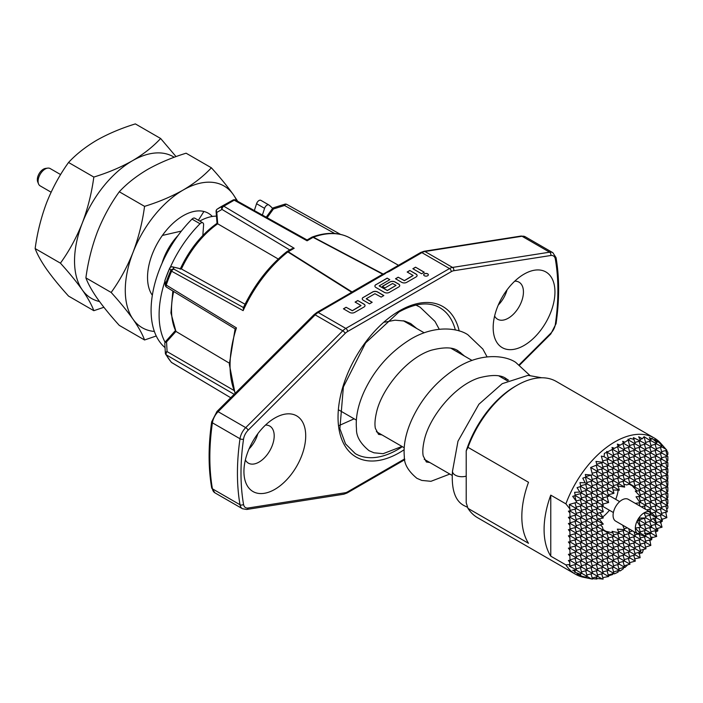 <?xml version="1.0" encoding="UTF-8"?>
<svg xmlns="http://www.w3.org/2000/svg" width="703" height="703" viewBox="0 0 703 703"><rect width="100%" height="100%" fill="white"/><g stroke="black" fill="none" stroke-linecap="round" stroke-linejoin="round"><path stroke-width="1.05" d="M467.644 507.355L464.78 505.958C455.272 501.511 451.177 489.806 452.512 470.834A9.438 5.448 -0 0 0 452.486 471.274A9.438 5.448 -0 0 0 455.245 475.123A9.438 5.448 -0 0 0 466.203 476.133M428.355 274.829A2.337 1.353 0 0 0 427.679 273.924A2.337 1.353 0 0 0 425.166 273.625A2.337 1.353 0 0 0 423.681 274.829M427.679 273.827A2.337 1.353 0 0 0 425.122 273.529A2.337 1.353 0 0 0 423.681 274.785A2.337 1.353 0 0 0 424.366 275.734A2.337 1.353 0 0 0 426.914 276.033A2.337 1.353 0 0 0 428.364 274.785A2.337 1.353 0 0 0 427.679 273.827M651.567 512.909L650.899 512.417A12.592 7.267 120 0 0 650.521 512.171L628.271 499.323A12.592 7.267 120 0 0 621.979 499.947A12.592 7.267 120 0 0 613.754 511.046A12.592 7.267 120 0 0 615.679 521.134L637.937 533.981A12.592 7.267 120 0 0 638.333 534.183L639.089 534.517M639.036 533.41L639.352 534.605L637.182 533.428A12.592 7.267 120 0 0 637.937 533.981M637.182 533.428L640.503 533.401L635.327 528.331A12.592 7.267 120 0 0 637.032 533.278M635.327 528.331L635.327 528.102A12.592 7.267 120 0 1 637.032 521.178L640.503 527.092M644.466 518.348L646.013 524.104L639.352 520.264L638.79 518.085A12.592 7.267 120 0 0 637.182 520.861L637.032 521.178M638.79 518.085L646.013 517.935L639.229 519.754M645.6 522.566L651.347 521.02L646.013 517.935L644.133 512.856A12.592 7.267 120 0 0 638.992 517.795M644.133 512.856L644.326 512.742A12.592 7.267 120 0 1 649.467 511.74L651.303 514.693L644.326 512.742M617.348 571.029L620.239 570.898L623.376 568.718L623.104 567.69M666.699 509.253L667.85 507.97L667.85 505.879L651.347 496.353L649.809 490.597M661.62 519.482L666.857 517.645L665.741 512.206M660.073 522.812L662.358 521.213L662.006 518.779M655.53 532.092L657.78 530.906L657.692 528.348M649.396 540.625L651.672 539.711L651.927 536.934M645.574 547.145L650.837 545.396L649.809 539.939M638.711 553.7L642.331 552.813L643.491 549.447M634.704 558.78L640.125 557.707L639.124 552.268M633.79 555.352L635.327 561.108L629.624 562.637M622.691 567.646L624.941 567.444L627.726 564.799M635.266 503.383L640.055 502.689L636.039 496.766L640.213 496.476L635.266 491.046L637.226 491.107L632.691 486.371L634.958 487.197L629.22 484.226M603.077 529.508L608.526 532.988L606.671 531.442L613.042 532.997L612.005 531.327L619.185 532.892L617.348 529.139L624.484 529.658L622.691 525.159M600.3 524.904L602.357 526.828L603.279 530.273L597.945 527.188L596.399 521.433M598.657 518.348L603.279 524.104L597.532 525.651M618.412 486.142A26.433 15.264 -60 0 1 618.412 486.59A26.433 15.264 -60 0 1 618.412 486.854M618.157 490.307A26.433 15.264 -60 0 1 615.705 499.341M609.413 510.246A26.433 15.264 -60 0 1 602.814 516.881M599.958 518.832A26.433 15.264 -60 0 1 599.334 519.183M467.978 508.366L466.203 502.733L466.203 450.922A76.161 43.973 -60 0 1 515.158 386.378L516.942 385.349A78.674 45.423 120 0 0 467.978 447.336L528.507 482.284A78.674 45.423 120 0 0 528.507 543.314L467.978 508.366A78.674 45.423 120 0 0 477.601 517.724L575.52 574.254A78.674 45.423 120 0 0 583.683 577.321L592.462 579.096L591.056 573.85M661.62 451.642L666.857 450.236L660.934 443.514A78.674 45.423 120 0 0 654.194 437.978L556.275 381.448A78.674 45.423 120 0 0 516.942 385.349L515.158 386.378M550.765 495.132A78.674 45.423 120 0 0 550.765 556.161L550.765 495.132L565.897 503.866L569.931 508.928L569.931 511.019L568.393 511.151L569.931 513.076L569.931 517.188L568.393 517.32L569.931 519.245L569.931 523.348L568.393 523.489L569.931 525.405L569.931 529.517L568.393 529.658L569.931 531.573L569.931 535.686L576.574 539.526L575.036 533.77M216.462 216.129A54.764 31.617 120 0 0 199.757 221.067M198.387 220.276L203.896 211.48A50.352 29.069 -60 0 1 208.316 213.255A50.352 29.069 -60 0 1 212.324 216.471A50.352 29.069 -60 0 0 183.14 215.751L183.14 215.751A50.352 29.069 -60 0 1 183.14 215.751A50.352 29.069 -60 0 0 147.533 277.421A50.352 29.069 -60 0 0 152.34 295.278A50.352 29.069 -60 0 1 162.375 235.443L181.4 231.076M60.607 174.572L50.168 168.544A10.009 5.782 120 0 0 47.69 168.122A10.009 5.782 120 0 0 45.168 169.036A10.009 5.782 120 0 0 38.551 183.94A10.009 5.782 120 0 0 40.159 185.873L51.108 192.2M38.551 183.94L37.734 181.936A8.55 4.939 -60 0 1 43.384 169.195A8.55 4.939 -60 0 1 45.546 168.412L47.69 168.122M221.928 206.199A89.483 51.662 120 0 0 217.253 209.107A2.522 1.344 -123.5 0 0 217.209 209.134L221.928 206.199A89.483 51.662 120 0 0 221.928 206.199L233.062 200.012A2.522 1.336 -116.3 0 1 233.106 199.986L222.473 206.128A2.522 2.162 60.3 0 0 222.016 209.432L216.796 212.411L217.702 223.809A73.059 42.18 120 0 0 181.4 268.968L172.49 266.841A2.522 2.021 -77 0 0 171.848 266.824M524.06 274.135L524.06 274.135A43.683 25.22 120 0 0 493.172 327.633A43.683 25.22 120 0 0 524.06 345.463A43.683 25.22 120 0 0 554.948 291.965A43.683 25.22 120 0 0 524.06 274.135M494.613 316.042A21.398 12.355 120 0 0 497.601 319.241A21.398 12.355 120 0 0 508.304 318.178A21.398 12.355 120 0 0 522.285 299.32A21.398 12.355 120 0 0 519.007 282.167A21.398 12.355 120 0 0 514.745 281.174M498.278 305.049A21.398 12.355 120 0 0 507.056 289.847M274.82 418.03L274.82 418.03A43.683 25.22 120 0 0 243.932 471.528A43.683 25.22 120 0 0 274.82 489.367A43.683 25.22 120 0 0 305.708 435.869A43.683 25.22 120 0 0 274.82 418.03M245.373 459.947A21.398 12.355 120 0 0 248.361 463.136A21.398 12.355 120 0 0 259.064 462.073A21.398 12.355 120 0 0 273.045 443.215A21.398 12.355 120 0 0 269.767 426.071A21.398 12.355 120 0 0 265.506 425.069M249.038 448.945A21.398 12.355 120 0 0 257.816 433.742M165.082 342.238A88.121 50.88 -60 0 1 161.189 295.251A88.121 50.88 -60 0 1 164.845 281.464L165.372 285.365A2.522 2.381 172.3 0 0 166.268 286.894M165.047 347.634A88.121 50.88 -60 0 1 153.184 290.629A88.121 50.88 -60 0 1 192.007 219.116A3.779 2.179 -60 0 1 194.81 218.211L202.824 222.833A3.779 2.179 -60 0 1 203.598 224.837L202.842 235.479M262.386 215.056L264.574 208.343A3.779 2.179 120 0 1 268.889 204.968A3.779 2.179 120 0 1 269.038 205.074A88.121 50.88 -60 0 1 272.606 208.396M261.024 200.452A3.779 2.179 120 0 0 260.875 200.346A3.779 2.179 120 0 0 256.56 203.721L254.328 210.566M170.267 267.404A88.121 50.88 -60 0 1 200.021 223.739A3.779 2.179 -60 0 1 202.824 222.833M351.412 292.43A100.626 58.094 -60 0 1 351.658 292.22L287.843 251.929A99.8 57.62 120 0 0 243.133 310.629L171.611 271.217A98.921 57.11 120 0 0 166.242 285.058L236.436 327.888A99.8 57.62 120 0 0 235.285 393.205M234.178 394.304L166.242 354.848A98.921 57.11 120 0 0 171.611 362.484L230.733 397.749L171.804 362.651A2.522 1.424 -59.2 0 1 171.611 362.484A2.522 2.021 -42 0 1 171.224 362.168A2.522 2.522 0 0 0 171.804 362.651A2.522 1.424 -59.2 0 0 172.042 362.739M382.88 274.135A2.522 1.397 118.1 0 0 382.74 274.214L313.09 237.342A2.522 1.38 117.7 0 1 313.397 237.183A2.522 1.696 -110 0 0 312.22 237.034C326.728 231.841 339.382 232.192 350.208 238.089A99.8 57.62 120 0 0 313.397 237.183L383.117 274.029M360.964 305.471L352.335 310.664L346.104 307.273L343.433 308.81L349.663 312.413A3.524 2.039 0 0 0 354.646 312.413L363.996 307.018A3.524 2.039 0 0 0 365.024 305.577A3.524 2.039 0 0 0 363.996 304.135L357.765 300.541L355.094 302.079L360.964 305.471M363.284 297.351A3.524 2.039 0 0 0 362.247 298.793A3.524 2.039 0 0 0 363.284 300.234L369.514 303.828L372.186 302.29L366.307 298.687L374.945 293.705L381.175 297.097L383.847 295.55L377.616 291.956A3.524 2.039 0 0 0 372.625 291.956L363.284 297.457A3.524 2.039 0 0 0 362.256 298.845M375.92 284.61A3.524 2.039 0 0 0 374.892 286.042A3.524 2.039 0 0 0 375.92 287.483L384.383 292.369A3.524 2.039 0 0 0 389.365 292.369L398.706 286.973A3.524 2.039 0 0 0 399.743 285.532A3.524 2.039 0 0 0 398.706 284.091L394.972 281.938A3.524 2.039 0 0 0 389.989 281.938L382.335 286.358L384.998 287.896L392.59 283.511L396.053 285.365L387.344 290.453L379.172 285.875L389.805 279.671L387.142 278.133L375.92 284.706A3.524 2.039 0 0 0 374.892 286.095M413.039 275.409L404.41 280.602L398.179 277.21L395.508 278.748L401.738 282.342A3.524 2.039 0 0 0 406.721 282.342L416.071 276.947A3.524 2.039 0 0 0 417.099 275.514A3.524 2.039 0 0 0 416.071 274.073L409.84 270.47L407.169 272.017L413.039 275.409M421.589 273.766L424.261 272.219L415.535 267.184L412.863 268.731L421.589 273.766M385.455 273.502L318.231 312.492L345.823 328.424L449.498 268.564L421.905 252.632L389.277 271.472L383.856 273.836M245.039 304.223L181.4 268.968L172.92 266.999A2.522 2.461 152.5 0 0 169.625 268.353A89.483 51.662 120 0 0 164.941 280.418L165.469 284.328A2.522 2.381 172.3 0 0 165.372 285.365A2.522 2.522 0 0 0 166.558 287.175A2.522 1.459 -58.6 0 1 166.242 285.058A2.522 0.685 18.5 0 1 165.469 284.328A98.183 56.688 -60 0 1 170.803 270.593L169.678 268.238M278.265 259.029L217.702 223.809M229.336 363.152L175.943 331.429L166.549 341.913A2.522 1.547 176.9 0 0 164.818 343.495L165.354 353.178A2.522 1.547 176.9 0 0 165.469 353.6A2.522 1.942 -28.6 0 0 165.653 354.242A2.522 1.942 -28.6 0 0 166.242 354.848A2.522 1.494 120.2 0 1 167.086 351.597A2.522 1.547 176.9 0 0 165.354 353.178A2.522 2.522 0 0 0 165.653 354.242L171.224 362.168M217.034 223.326L216.093 211.427A2.522 1.573 -4.5 0 0 216.796 212.411A2.522 2.162 60.3 0 1 217.253 209.107L222.473 206.128A2.522 1.564 -123.9 0 1 223.826 206.19L294.179 248.256L291.683 248.844L286.921 251.595A2.522 1.45 -120 0 0 286.754 251.727M235.452 200.039A2.522 2.522 0 0 0 233.106 199.986A2.522 1.336 -116.3 0 1 234.222 200.188A2.522 1.424 119.1 0 1 235.452 200.039L307.07 239.969L311.824 237.219A2.522 1.45 60 0 1 313.09 237.342L307.088 240.804L234.222 200.188L223.826 206.19A2.522 1.476 120.9 0 0 222.016 209.257A2.522 1.476 120.9 0 0 222.016 209.432L289.777 249.952M294.179 248.256L288.186 251.718L352.054 291.938A2.522 1.468 119.6 0 0 351.658 292.22M172.841 291.016L170.926 312.976L175.943 331.429A73.059 42.18 120 0 1 173.659 291.508M266.226 217.201L272.413 208.624A2.522 2.522 0 0 1 273.704 207.693A2.522 0.8 72.5 0 0 273.405 208.984L267.122 217.693M166.558 287.175L235.11 328.846L229.327 364.286L235.066 393.425M235.567 329.048L236.436 327.888M165.003 280.242A2.522 0.677 18.6 0 0 164.95 280.321A2.522 0.677 18.6 0 0 164.941 280.418A2.522 2.381 172.3 0 0 164.845 281.464A2.522 2.522 0 0 1 164.95 280.321L169.625 268.282A2.522 2.522 0 0 1 172.49 266.841A2.522 2.021 -77 0 1 172.92 266.999L174.089 269.249A2.522 2.461 152.5 0 0 170.803 270.593L171.611 271.217A2.522 1.476 118.9 0 1 174.089 269.249L243.836 307.738L243.133 310.629M273.704 207.693L284.829 204.195A2.522 0.8 72.5 0 0 284.53 205.487L273.405 208.984L272.413 208.624M216.093 211.427A2.522 2.522 0 0 1 217.209 209.134A2.522 1.344 -123.5 0 0 217.13 209.195M286.622 251.797A2.522 1.169 51.7 0 1 287.843 251.929A2.522 1.52 122.4 0 1 288.186 251.718A2.522 1.45 -120 0 0 286.921 251.595A2.522 2.522 0 0 0 286.622 251.797C268.687 266.244 254.196 285.023 243.141 308.142M389.277 271.472A2.522 1.45 -120 0 0 388.021 271.34L420.649 252.509A2.522 1.45 -120 0 1 421.905 252.632A12.592 7.267 120 0 1 424.946 251.498L452.547 267.43L549.605 252.184L522.013 236.252L424.946 251.498A2.522 1.863 -98.9 0 0 423.953 251.287L420.649 252.509M388.021 271.34L353.055 291.35M353.064 291.358L349.593 293.529A2.522 1.45 60 0 1 350.85 293.652M382.74 274.214L352.045 291.938A2.522 1.511 122 0 0 351.641 292.202M354.365 291.446L352.634 291.859M467.978 447.336L466.203 450.922M600.01 512.645L603.279 517.935L597.532 519.482M617.761 484.429L619.308 490.184L613.086 489.991M623.104 481.344L624.642 487.1L617.348 485.975M628.447 478.268L629.985 484.015L626.54 484.938L623.851 484.121M569.395 560.405L569.931 564.5L565.897 564.896A78.674 45.423 120 0 0 575.52 574.254M565.897 564.896L550.765 556.161M612.005 573.806L614.58 573.797L618.122 572.119L617.761 570.774M607.752 576.021L612.612 574.562L612.418 573.859M602.752 577.629L608.622 576.522L569.931 554.184L568.393 554.324L569.931 556.24L569.931 560.353L568.393 560.493L569.931 562.409M595.986 578.367L603.139 579.07L601.742 573.859M592.339 578.648L596.952 579.008L596.399 576.935M569.931 564.5L569.307 566.135L576.442 569.843L572.69 570.344L575.239 571.513L574.623 572.154L579.843 574L577.058 573.991L580.783 575.362L579.966 575.669L585.186 577.084L582.769 576.855L589.914 578.595M575.036 564.606L576.442 569.843M666.857 517.645L640.67 502.522L639.062 496.538M569.395 554.236L569.931 556.24M666.962 504.06L667.85 503.823L667.85 499.71L656.69 493.269L655.152 487.513M617.919 445.737L620.239 445.113L617.348 444.094L618.122 446.335L614.58 448.286L612.005 447.477L612.612 449.322L607.752 451.765L606.671 451.467L606.891 452.178L604.36 453.382L604.123 456.748L601.329 456.098L603.139 462.346L595.986 461.414L596.952 464.947L590.643 467.504L592.462 474.692L591.346 475.105L585.309 474.49L585.915 477.073L582.769 478.181L585.186 482.82L579.966 482.618L580.783 486.441L577.058 487.654L579.843 492.074L574.623 492.302L575.239 495.58L572.69 496.336L576.24 501.265L576.442 502.443L569.307 504.455L569.931 508.928M612.462 448.848L614.58 448.286M606.838 452.011L607.752 451.765M623.192 442.67L624.941 442.196L622.691 441.308L623.376 443.198L620.239 445.113M628.236 439.665L628.86 439.498L628.034 439.129L628.324 439.885L624.941 442.196M592.102 473.251L597.945 471.687L590.713 467.513M645.6 442.389L650.837 440.983L644.053 436.668L646.013 443.936L633.377 437.6L635.327 443.936L628.324 439.885M585.801 476.59L591.346 475.105M650.407 439.454L651.672 439.111L649.396 437.494L650.837 440.983M575.142 495.088L581.917 493.269L579.843 492.074M661.62 445.474L662.358 445.28L660.073 442.96L662.033 447.02L651.013 440.658M569.931 510.466L576.574 508.691L569.351 504.517M666.962 454.727L667.85 454.49L667.85 452.398L666.409 450.359M665.829 450.509L667.375 456.265L646.013 443.936L640.257 445.474M569.351 566.126L576.574 564.193L569.931 560.353M592.19 578.068L597.945 576.522L576.574 564.193L575.036 558.437M569.395 511.063L569.931 513.076M580.643 485.791L587.26 484.015L585.186 482.82M602.735 460.931L608.622 459.349L604.123 456.748M666.962 460.896L667.85 460.65L667.85 456.546L667.375 456.265L661.62 457.811M656.277 442.389L657.78 441.985L654.739 439.445L656.69 443.936L650.934 445.474M634.914 442.389L640.125 440.992M665.829 506.019L667.375 511.775L651.347 502.522L646.013 499.438L644.466 493.682M644.466 543.024L646.013 548.771L618.693 532.997M650.837 545.396L624.185 530.009M596.75 464.182L602.383 462.671M574.755 495.72L576.24 501.265M639.871 439.41L642.331 438.751L638.711 436.748L640.424 440.711M666.119 449.375L662.033 447.02L656.277 448.558M620.239 570.898L569.931 541.855L568.393 541.987L569.931 543.911L569.931 548.024L568.393 548.155L569.931 550.08L569.931 554.184M585.186 577.084L587.26 576.522L576.24 570.159M580.379 573.85L580.783 575.362M655.152 530.686L656.69 536.442L651.347 533.357L644.326 533.296M657.78 530.906L651.347 527.188L645.6 528.726M640.125 557.707L592.603 530.273L591.056 524.517M614.58 573.797L569.931 548.024M602.383 579.087L597.945 576.522L596.399 570.774M585.722 576.935L585.915 577.681M591.346 578.885L587.26 576.522L585.722 570.774M574.896 570.238L575.239 571.513M579.843 574L581.917 573.437L580.379 567.69M624.941 567.444L576.574 539.526L569.931 541.301M642.331 552.813L603.279 530.273L597.532 531.811M651.672 539.711L640.292 533.138M660.486 521.433L662.033 527.188L656.69 524.104L650.934 525.651M662.358 521.213L650.978 514.64M666.962 467.056L667.85 466.818L667.85 462.706L646.013 450.096L635.327 443.936L629.572 445.474M667.85 462.706L667.244 461.959M667.85 499.71L667.244 498.963M666.962 497.891L667.85 497.654L667.85 493.541L662.033 490.184L660.486 484.429M661.479 444.937L657.639 441.124L657.78 441.985M661.62 513.313L667.375 511.775M656.277 528.726L662.033 527.188M644.071 436.704L642.331 438.751M640.257 550.317L646.013 548.771M569.395 517.232L569.931 519.245M575.019 502.847L576.574 508.691L587.26 514.851L581.504 516.397M580.142 486.652L581.917 493.269L592.603 499.438L591.056 493.682M596.214 465.245L597.945 471.687L608.622 477.855L602.866 479.393M667.85 456.546L667.244 455.79M665.143 448.277L662.358 445.28M656.136 441.853L651.927 438.259L651.672 439.111M585.441 477.24L587.26 484.015L592.603 487.1L591.056 481.344M634.124 439.437L630.336 438.391L628.86 439.498M606.724 452.266L608.622 459.349L613.965 462.433L612.418 456.678M667.85 505.879L667.244 505.123M650.934 537.98L656.69 536.442M617.761 564.606L619.308 570.361L613.552 571.899M618.895 568.815L624.642 567.277L623.104 561.521M612.418 567.69L613.965 573.446L608.209 574.984M607.084 570.774L608.622 576.522M624.229 565.73L629.985 564.193L581.917 536.442L580.379 530.686M635.327 561.108L587.26 533.357L585.722 527.601M628.447 558.437L629.985 564.193M617.761 552.268L619.308 558.024L613.552 559.562M618.895 556.486L624.642 554.939L623.104 549.184M592.19 571.899L597.945 570.361L596.399 564.606M591.056 567.69L592.603 573.437L586.847 574.984M601.742 561.521L603.279 567.277L597.532 568.815M602.866 565.73L608.622 564.193L607.084 558.437M644.466 536.855L646.013 542.611L640.257 544.148M645.6 541.064L651.347 539.526L649.809 533.77M633.79 543.024L635.327 548.771L629.572 550.317M634.914 547.233L640.67 545.686L639.124 539.939M612.418 555.352L613.965 561.108L608.209 562.646M624.229 553.402L629.985 551.855L628.447 546.099M617.761 539.939L619.308 545.686L613.552 547.233M618.895 544.148L624.642 542.602L623.104 536.855M581.504 565.73L587.26 564.193L585.722 558.437M580.379 561.521L581.917 567.277L576.161 568.815M592.19 559.562L597.945 558.024L596.399 552.268M591.056 555.352L592.603 561.108L586.847 562.646M601.742 549.184L603.279 554.939L597.532 556.486M602.866 553.402L608.622 551.855L607.084 546.099M655.152 518.348L656.69 524.104L651.338 525.536M656.277 522.566L662.033 521.02L660.486 515.264M634.071 531.749L635.327 536.442L629.572 537.98M634.914 534.895L638.069 534.052M612.418 543.015L613.965 548.771L608.209 550.317M624.229 541.064L629.985 539.526L628.447 533.77M619.185 532.892L619.308 533.357L613.552 534.895M618.666 531.872L624.642 530.273L624.484 529.658M569.931 559.808L576.574 558.024L575.036 552.268M581.504 553.402L587.26 551.855L585.722 546.099M580.379 549.184L581.917 554.939L576.161 556.486M592.19 547.233L597.945 545.686L596.399 539.939M591.056 543.015L592.603 548.771L586.847 550.317M601.742 536.855L603.279 542.602L597.532 544.148M602.866 541.064L608.622 539.526L607.084 533.77M665.829 499.851L667.375 505.606L661.62 507.144M655.152 506.019L656.69 511.766L651.707 513.102M656.277 510.229L662.033 508.691L660.486 502.935M613.042 532.997L613.965 536.442L608.209 537.98M624.115 528.761L627.384 527.883M649.809 509.104L650.653 512.25M569.931 547.47L576.574 545.686L575.036 539.939M569.395 541.899L569.931 543.911M581.504 541.064L587.26 539.526L585.722 533.77M580.379 536.855L581.917 542.602L576.161 544.148M592.19 534.895L597.945 533.357L596.399 527.601M591.056 530.686L592.603 536.442L586.847 537.98M665.829 487.513L667.375 493.269L661.62 494.815M666.962 491.731L667.85 491.485L667.85 487.381L665.829 481.344M655.152 493.682L656.69 499.438L650.934 500.975M656.277 497.891L662.033 496.353L660.486 490.597M644.466 499.851L646.013 505.606L641.321 506.863M645.6 504.06L651.347 502.522L649.809 496.766M639.097 502.812L639.967 506.081M569.931 535.686L568.393 535.827L569.931 537.742L569.395 535.73M569.931 537.742L569.931 541.855M581.504 534.895L587.26 533.357L581.917 530.273L576.161 531.811M592.19 528.726L597.945 527.188L592.603 524.104L586.847 525.642M666.962 485.562L667.85 485.325L667.85 481.212L667.244 480.457M665.829 475.184L667.85 481.212M656.277 491.731L662.033 490.184L656.69 487.1L650.934 488.647M645.6 497.891L651.347 496.353L646.013 493.269L640.257 494.815M640.055 502.689L640.67 502.522L640.213 502.258M596.399 515.264L597.945 521.02L603.279 524.104M586.847 531.811L592.603 530.273L587.26 527.188L581.504 528.726M576.161 537.98L581.917 536.442L576.574 533.357L569.931 535.132M640.257 500.975L646.013 499.438L640.213 496.476M650.934 494.815L656.69 493.269L651.347 490.184L645.6 491.731M661.62 488.647L667.375 487.1L662.033 484.015L656.277 485.562M618.895 457.811L624.642 456.265L612.612 449.322M617.761 453.593L619.308 459.349L606.891 452.178M602.866 467.056L608.622 465.518L603.139 462.346M601.742 462.846L603.279 468.602L596.952 464.947M634.914 448.558L640.67 447.02L639.124 441.264M633.79 444.349L635.327 450.096L623.376 443.198M613.552 460.896L619.308 459.349L629.985 465.518L624.229 467.056M608.209 463.971L613.965 462.433L619.308 465.518L624.642 468.602L618.895 470.14M607.084 459.762L608.622 465.518L619.308 471.687L617.761 465.931M597.532 470.14L603.279 468.602L613.965 474.771L612.418 469.015M624.229 454.727L629.985 453.18L618.122 446.335M623.104 450.509L624.642 456.265L635.327 462.433L633.79 456.678M628.447 447.433L629.985 453.18L640.67 459.349L634.914 460.896M629.572 451.642L635.327 450.096L646.013 456.265L644.466 450.509M581.504 491.731L587.26 490.184L580.783 486.441M592.19 485.562L597.945 484.015L585.915 477.073M601.742 475.184L603.279 480.931L592.462 474.692M655.152 444.349L656.69 450.096L650.934 451.642M645.6 454.727L651.347 453.18L649.809 447.433M613.552 473.224L619.308 471.687L629.985 477.855L628.447 472.1M608.209 476.309L613.965 474.771L624.642 480.931L618.895 482.478M607.084 472.1L608.622 477.855L619.308 484.015L617.761 478.268M597.532 482.478L603.279 480.931L613.965 487.1L608.209 488.647M596.399 478.268L597.945 484.015L608.622 490.184L602.866 491.731M586.847 488.647L592.603 487.1L603.279 493.269L601.742 487.513M585.722 484.429L587.26 490.184L597.945 496.353L592.19 497.891M623.104 462.846L624.642 468.602L629.985 471.687L635.327 474.771L633.79 469.015M628.447 459.762L629.985 465.518L640.67 471.687L634.914 473.224M629.572 463.971L635.327 462.433L646.013 468.602L644.466 462.846M640.257 457.811L646.013 456.265L656.69 462.433L655.152 456.678M639.124 453.593L640.67 459.349L651.347 465.518L645.6 467.056M580.379 499.851L581.917 505.606L576.442 502.443M581.504 504.06L587.26 502.522L575.239 495.58M656.277 460.896L662.033 459.349L660.486 453.593M607.084 484.429L608.622 490.184L613.965 493.269L608.209 494.807M597.532 494.807L603.279 493.269L608.622 496.353L602.866 497.891M596.399 490.597L597.945 496.353L608.622 502.522L602.866 504.06M586.847 500.975L592.603 499.438L603.279 505.606L601.742 499.851M585.722 496.766L587.26 502.522L597.945 508.691L592.19 510.229M576.161 507.144L581.917 505.606L592.603 511.766L591.056 506.019M629.572 476.309L635.327 474.771L646.013 480.931L644.466 475.184M640.257 470.14L646.013 468.602L656.69 474.771L655.152 469.015M639.124 465.931L640.67 471.687L651.347 477.855L645.6 479.393M650.934 463.98L656.69 462.433L667.375 468.602L665.829 462.846M649.809 459.762L651.347 465.518L662.033 471.687L656.277 473.224M612.418 481.344L613.965 487.1L619.308 490.184M613.552 485.562L619.308 484.015L624.642 487.1M624.229 479.393L629.985 477.855L640.67 484.015L634.914 485.562M623.104 475.184L624.642 480.931L635.327 487.1L633.79 481.344M569.931 522.804L576.574 521.02L569.931 517.188M580.379 512.179L581.917 517.935L569.931 511.019M597.532 507.144L603.279 505.606M596.399 502.935L597.945 508.691L603.279 511.766L601.742 506.019M586.847 513.313L592.603 511.766L597.945 514.851L592.19 516.397M585.722 509.104L587.26 514.851L592.603 517.935L591.056 512.179M576.161 519.482L581.917 517.935L587.26 521.02L581.504 522.566M575.036 515.264L576.574 521.02L581.917 524.104L580.379 518.348M640.257 482.478L646.013 480.931L651.347 484.015L645.6 485.562M639.124 478.268L640.67 484.015L646.013 487.1L644.466 481.344M650.934 476.309L656.69 474.771L662.033 477.855L656.277 479.393M649.809 472.1L651.347 477.855L656.69 480.931L655.152 475.184M661.62 470.14L667.85 468.875L667.244 468.128M660.486 465.931L662.033 471.687L667.375 474.771L665.829 469.015M618.895 476.309L624.642 474.771L623.104 469.015M618.895 463.971L624.642 462.433L623.104 456.678M618.895 451.642L624.642 450.096L622.884 443.514M617.761 472.1L619.308 477.855L613.552 479.393M617.761 459.762L619.308 465.518L613.552 467.056M617.559 446.651L619.308 453.18L613.552 454.727M617.761 533.77L619.308 539.526L613.552 541.064M617.761 546.099L619.308 551.855L613.552 553.402M617.761 558.437L619.308 564.193L613.552 565.73M618.895 537.98L624.642 536.442L623.104 530.686M618.895 550.317L624.642 548.771L623.104 543.015M618.895 562.646L624.642 561.108L623.104 555.352M569.931 553.639L576.574 551.855L575.036 546.099M569.395 548.068L569.931 550.08M581.504 547.233L587.26 545.686L585.722 539.939M581.504 559.562L587.26 558.024L585.722 552.268M581.504 571.899L587.26 570.361L585.722 564.606M580.379 543.015L581.917 548.771L576.161 550.317M580.379 555.352L581.917 561.108L576.161 562.646M592.19 541.064L597.945 539.526L596.399 533.77M592.19 553.402L597.945 551.855L596.399 546.099M592.19 565.73L597.945 564.193L596.399 558.437M591.056 536.855L592.603 542.602L586.847 544.148M591.056 549.184L592.603 554.939L586.847 556.486M591.056 561.521L592.603 567.277L586.847 568.815M601.742 530.686L603.279 536.442L597.532 537.98M601.742 543.015L603.279 548.771L597.532 550.317M601.742 555.352L603.279 561.108L597.532 562.646M601.742 567.69L603.279 573.437L597.532 574.984M602.866 534.895L608.526 532.988M602.866 547.233L608.622 545.686L607.084 539.939M602.866 559.562L608.622 558.024L607.084 552.268M602.866 571.899L608.622 570.361L607.084 564.606M569.395 523.401L569.931 525.405M569.931 528.972L576.574 527.188L569.931 523.348M569.931 516.635L576.574 514.851L575.036 509.104M580.379 506.019L581.917 511.766L576.161 513.313M580.379 493.682L581.917 499.438L576.161 500.975M581.504 510.229L587.26 508.691L585.722 502.935M581.504 497.891L587.26 496.353L585.722 490.597M591.056 499.851L592.603 505.606L586.847 507.144M591.056 487.513L592.603 493.269L586.847 494.807M591.056 475.184L592.603 480.931L586.847 482.478M592.19 504.06L597.945 502.522L596.399 496.766M592.19 491.731L597.945 490.184L596.399 484.429M592.19 479.393L597.945 477.855L596.399 472.1M602.866 485.562L608.622 484.015L607.084 478.268M602.866 473.224L608.622 471.687L607.084 465.931M601.742 493.682L603.279 499.438L597.532 500.975M601.742 481.344L603.279 487.1L597.532 488.647M601.742 469.015L603.279 474.771L597.532 476.309M666.962 473.224L667.85 472.987L667.85 468.875M665.829 456.678L667.375 462.433L661.62 463.98M656.277 467.056L662.033 465.518L660.486 459.762M656.277 454.727L662.033 453.18L660.486 447.433M655.152 462.846L656.69 468.602L650.934 470.14M655.152 450.509L656.69 456.265L650.934 457.811M645.6 473.224L651.347 471.687L649.809 465.931M645.6 460.896L651.347 459.349L649.809 453.593M645.6 448.558L651.347 447.02L649.809 441.264M644.466 469.015L646.013 474.771L640.257 476.309M644.466 456.678L646.013 462.433L640.257 463.971M644.466 444.349L646.013 450.096L640.257 451.642M637.226 491.107L640.67 490.184L634.958 487.197M634.914 479.393L640.67 477.855L639.124 472.1M634.914 467.056L640.67 465.518L639.124 459.762M634.914 454.727L640.67 453.18L639.124 447.433M633.79 475.184L635.327 480.931L629.572 482.478M633.79 462.846L635.327 468.602L629.572 470.14M633.79 450.509L635.327 456.265L629.572 457.811M665.829 493.682L667.375 499.438L661.62 500.975M655.152 499.851L656.69 505.606L650.934 507.144M655.152 512.188L656.69 517.935L653.614 518.761M655.152 524.517L656.69 530.273L650.934 531.811M656.277 504.06L662.033 502.522L660.486 496.766M656.277 516.397L662.033 514.851L660.486 509.104M644.466 506.019L645.31 509.165M646.663 509.947L651.347 508.691L649.809 502.935M645.6 534.895L651.347 533.357L649.809 527.601M633.79 536.855L635.327 542.602L629.572 544.148M633.79 549.184L635.327 554.939L629.572 556.486M634.914 541.064L640.67 539.526L639.352 534.605L638.79 534.35M634.914 553.402L640.67 551.855L639.124 546.099M612.418 536.855L613.965 542.602L608.209 544.148M612.418 549.184L613.965 554.939L608.209 556.486M612.418 561.521L613.965 567.277L608.209 568.815M612.418 475.184L613.965 480.931L608.209 482.478M612.418 462.846L613.965 468.602L608.209 470.14M612.164 449.551L613.965 456.265L608.209 457.811M607.084 490.597L608.622 496.353M607.295 532.057L607.779 531.925M597.532 513.313L603.279 511.766M596.399 509.104L597.945 514.851L603.279 517.935M586.847 519.482L592.603 517.935L597.945 521.02L592.19 522.566M585.722 515.264L587.26 521.02L592.603 524.104L591.056 518.348M576.161 525.642L581.917 524.104L587.26 527.188L585.722 521.433M575.036 521.433L576.574 527.188L581.917 530.273L580.379 524.517M624.229 534.895L629.985 533.357L628.728 528.665M624.229 547.233L629.985 545.686L628.447 539.939M624.229 559.562L629.985 558.024L628.447 552.268M624.229 473.224L629.985 471.687L628.447 465.931M624.229 460.896L629.985 459.349L628.447 453.593M624.229 448.558L629.985 447.02L628.113 440.034M629.572 531.811L632.726 530.967M640.257 537.98L646.013 536.442L638.992 534.412M640.257 488.647L646.013 487.1L651.347 490.184L649.809 484.429M639.124 484.429L640.67 490.184L646.013 493.269L644.466 487.513M650.934 482.478L656.69 480.931L662.033 484.015L660.486 478.268M649.809 478.268L651.347 484.015L656.69 487.1L655.152 481.344M661.62 476.309L667.85 475.043L667.244 474.288M660.486 472.1L662.033 477.855L667.375 480.931L661.62 482.478M667.85 475.043L667.85 479.156L666.962 479.393M654.194 437.978A78.674 45.423 120 0 0 565.897 503.866M569.395 529.57L569.931 531.573M575.036 527.601L576.574 533.357L569.931 529.517M639.124 490.597L640.67 496.353L640.055 495.993M633.544 486.599L633.667 487.082M612.418 487.513L613.965 493.269M607.084 496.766L608.622 502.522M667.85 487.381L667.244 486.625M667.85 493.541L667.244 492.794M649.809 521.433L651.347 527.188L646.013 524.104L640.257 525.642M644.466 524.517L646.013 530.273L640.67 527.188L638.851 520.405M649.809 515.264L651.347 521.02L656.69 524.104M640.257 531.811L646.013 530.273L651.347 533.357M650.934 519.482L656.69 517.935M651.303 514.693L645.503 516.424M640.503 533.401L639.106 527.514M644.466 530.686L646.013 536.442M653.131 518.058L656.593 523.735M656.646 517.768L651.426 512.874M651.277 512.724L649.467 511.74M650.583 513.41L651.778 513.085M650.521 512.171A12.592 7.267 120 0 0 649.669 511.802M639.352 520.264L637.182 520.861M640.292 527.285L635.327 528.102M649.669 528.067L651.778 527.435L651.277 525.29M424.173 272.272L415.535 267.184M415.535 267.289L412.951 268.774M413.1 275.558L404.41 280.699L398.179 277.21M398.179 277.307L395.596 278.801M417.099 275.558A3.524 2.039 0 0 0 416.071 274.179L409.84 270.47M409.84 270.576L407.257 272.07M389.717 279.724L387.142 278.133M387.142 278.239L375.92 284.706M399.743 285.585A3.524 2.039 0 0 0 398.706 284.197L394.972 282.035A3.524 2.039 0 0 0 389.989 282.035L382.423 286.402M396.035 285.418L387.344 290.55L379.181 285.928M383.759 295.603L377.616 292.061A3.524 2.039 0 0 0 372.625 292.061L363.284 297.457M372.098 302.334L366.254 298.845M361.026 305.629L352.335 310.761L346.104 307.273M346.104 307.369L343.521 308.863M365.024 305.629A3.524 2.039 0 0 0 363.996 304.241L357.765 300.541M357.765 300.638L355.182 302.132M103.895 307.281L93.824 310.691C91.68 304.838 87.84 297.914 82.286 289.908C76.46 281.727 69.166 272.808 60.423 263.159L35.15 248.572C37.285 254.407 41.126 261.331 46.688 269.354C52.505 277.509 59.79 286.429 68.551 296.095L93.824 310.691M35.15 248.572C37.268 232.728 41.108 217.385 46.688 202.543C52.47 188.035 59.764 174.678 68.551 162.472L93.824 177.068C91.662 193.097 87.813 208.448 82.286 223.097C76.416 237.763 69.122 251.12 60.423 263.159M93.824 177.068C108.042 172.683 120.898 167.244 132.401 160.767C143.649 154.106 153.061 146.681 160.636 138.491L176.04 156.602M68.551 162.472C76.152 154.265 85.564 146.848 96.794 140.205C108.324 133.711 121.18 128.28 135.363 123.904L160.636 138.491M174.221 157.261A81.829 47.242 120 0 0 132.401 160.767A81.829 47.242 120 0 0 82.286 223.097A81.829 47.242 120 0 0 82.286 289.908A81.829 47.242 120 0 0 99.492 301.525M85.889 277.87C88.024 283.696 91.865 290.62 97.427 298.643C103.236 306.807 110.529 315.717 119.29 325.392L144.563 339.98C142.419 334.136 138.579 327.203 133.025 319.197C127.19 311.016 119.905 302.105 111.162 292.457C119.923 280.312 127.208 266.955 133.025 252.395C138.588 237.632 142.428 222.289 144.563 206.357L119.29 191.77C110.547 203.879 103.253 217.236 97.427 231.832C91.873 246.56 88.033 261.903 85.889 277.87L111.162 292.457M119.29 191.77C126.821 183.624 136.233 176.198 147.533 169.502C158.975 163.043 171.831 157.613 186.102 153.201L211.375 167.789C203.729 176.031 194.318 183.448 183.14 190.056C171.532 196.576 158.676 202.016 144.563 206.357M211.375 167.789C220.136 177.455 227.429 186.374 233.247 194.529L237.711 201.304M156.242 335.99L144.563 339.98M236.735 200.759A81.829 47.242 120 0 0 233.247 194.529A81.829 47.242 120 0 0 183.14 190.056A81.829 47.242 120 0 0 133.025 252.395A81.829 47.242 120 0 0 133.025 319.197A81.829 47.242 120 0 0 154.37 331.447M162.042 263.256A41.653 24.043 -60 0 1 178.123 235.4M404.102 449.753A86.838 50.133 -60 0 1 399.445 452.653A86.838 50.133 -60 0 1 338.038 417.204A86.838 50.133 -60 0 1 399.445 310.849A86.838 50.133 -60 0 1 459.208 330.99M455.351 329.979A84.325 48.683 120 0 0 439.577 307.554C428.76 301.569 415.209 303.046 398.917 312L365.604 342.915L343.38 386.931L339.883 428.716L345.542 443.927L355.252 453.602A84.325 48.683 120 0 0 397.678 449.577A84.325 48.683 120 0 0 402.353 446.66M457.117 351.816A84.325 48.683 120 0 0 457.196 350.463M264.574 208.343L256.56 203.721M200.021 223.739L192.007 219.116M345.164 333.407A2.522 0.87 45.1 0 0 342.774 330.797L315.181 314.865L218.123 411.694L245.716 427.626L342.774 330.797A12.592 7.267 -60 0 1 345.823 328.424A2.522 1.45 60 0 1 347.598 331.508A10.07 5.817 120 0 0 345.164 333.407L248.106 430.236A10.07 5.817 120 0 0 243.537 439.138A224.072 129.37 120 0 0 243.537 504.385A10.07 5.817 120 0 0 248.106 508.005L345.164 492.759A10.07 5.817 120 0 0 347.598 491.854L404.664 458.91M243.537 439.138A2.522 1.169 8.2 0 1 240.004 438.751L212.411 422.819A226.594 130.828 120 0 0 212.411 488.805L240.004 504.736A226.594 130.828 -60 0 1 240.004 438.751A12.592 7.267 -60 0 1 245.716 427.626A2.522 0.87 45.1 0 1 248.106 430.236M460.614 352.546A86.838 50.133 -60 0 1 460.518 353.785M519.28 364.681L550.774 333.257A10.07 5.817 120 0 0 555.344 324.364A224.072 129.37 120 0 0 555.344 259.117A10.07 5.817 120 0 0 550.774 255.497L453.716 270.734A10.07 5.817 120 0 0 451.282 271.648L347.598 331.508M504.657 379.269L505.571 378.355M334.733 233.51L284.53 205.487A2.522 1.485 119.2 0 1 286.806 204.397A2.522 2.522 0 0 0 284.829 204.195M175.302 330.7L165.46 341.676A2.522 0.703 41.9 0 1 166.549 341.913L167.086 351.597L233.739 390.323M218.123 411.694A12.592 7.267 120 0 0 212.411 422.819A2.522 1.169 8.2 0 1 211.665 421.818L216.955 411.492A2.522 0.87 45.1 0 1 218.123 411.694M314.013 314.663L316.965 312.369A2.522 1.45 60 0 1 318.231 312.492A12.592 7.267 120 0 0 315.181 314.865A2.522 0.87 45.1 0 0 314.013 314.663L216.955 411.492M451.282 271.648A2.522 1.45 60 0 0 449.498 268.564A12.592 7.267 -60 0 1 452.547 267.43A2.522 1.863 81.1 0 1 453.716 270.734M525.255 236.762A12.592 7.267 120 0 0 522.013 236.252A2.522 1.863 -98.9 0 0 521.011 236.05L525.255 236.762L552.857 252.693A12.592 7.267 -60 0 0 549.605 252.184A2.522 1.863 81.1 0 1 550.774 255.497M212.411 488.805A12.592 7.267 120 0 0 214.872 492.812L211.682 487.856A2.522 1.687 -9.8 0 0 212.411 488.805M214.872 492.812L242.465 508.744A12.592 7.267 -60 0 1 240.004 504.736A2.522 1.687 -9.8 0 0 243.537 504.385M287.035 204.582A2.522 1.485 119.2 0 0 286.806 204.397L340.498 234.371M248.106 508.005A2.522 1.863 81.1 0 1 246.718 509.464L242.465 508.744M345.164 492.759A2.522 1.863 81.1 0 1 343.776 494.218L246.718 509.464M347.598 491.854A2.522 1.45 60 0 1 347.08 493.005L343.776 494.218M550.774 333.257A2.522 0.87 45.1 0 1 550.774 334.013L519.71 365.006M555.344 324.364A2.522 1.169 8.2 0 0 556.055 323.696C559.483 299.75 559.474 277.738 556.047 257.658L552.857 252.693M555.344 259.117A2.522 1.687 -9.8 0 0 556.047 257.658M601.979 505.949L613.376 512.531M338.995 410.086L356.359 420.104M376.369 431.66L404.199 447.732M424.217 459.279L452.047 475.351M384.717 322.176L395.042 320.181L404.62 321.06L410.622 323.521L416.712 328.486M381.966 434.893L378.53 434.357L375.367 428.338C374.594 424.515 374.936 419.357 376.395 412.872C381.228 389.699 406.642 357.897 431.238 350.235C444.349 346.834 453.426 347.133 458.47 351.14L464.551 356.113M429.805 462.512L426.37 461.985L423.215 455.957C422.441 452.134 422.784 446.976 424.234 440.491C429.076 417.327 454.49 385.525 479.086 377.854C492.188 374.453 501.265 374.761 506.309 378.768L508.594 380.261M415.912 305.067L420.069 307.167L435.008 321.438L439.226 329.224M401.975 446.449L383.1 453.69L373.952 452.794L369.084 450.711C360.367 443.496 356.166 436.22 356.491 428.883C355.428 417.679 357.95 405.315 364.057 391.764C374.295 369.681 389.814 352.159 410.622 339.197C435.192 324.417 458.62 328.275 467.908 334.795L482.856 349.066L487.074 356.852M449.823 474.068L430.948 481.309L421.8 480.421L416.932 478.339C408.215 471.124 404.014 463.839 404.33 456.502C403.276 445.307 405.798 432.934 411.905 419.392C422.143 397.3 437.661 379.778 458.47 366.817C483.031 352.036 506.468 355.903 515.756 362.414L529.798 375.358M268.889 204.968L260.875 200.346M350.208 238.089L398.504 265.295M165.46 341.676A2.522 2.522 0 0 0 164.818 343.495M217.042 223.308C201.612 234.257 189.318 249.565 180.161 269.231M211.682 487.856C208.246 467.767 208.246 445.764 211.665 421.818M521.011 236.05L423.953 251.287M349.593 293.529L316.965 312.369M404.796 459.683L347.08 493.005M506.063 378.618L505.141 379.541M550.774 334.013L556.055 323.696M354.136 418.821L339.356 425.438M541.732 377.766L527.988 375.358L502.206 383.68L478.901 404.243L457.978 441.212L452.486 471.274M403.302 320.744L424.181 332.8M451.141 348.372L472.029 360.428M498.989 375.991L507.381 380.841M608.271 495.053L619.668 501.634"/></g></svg>
